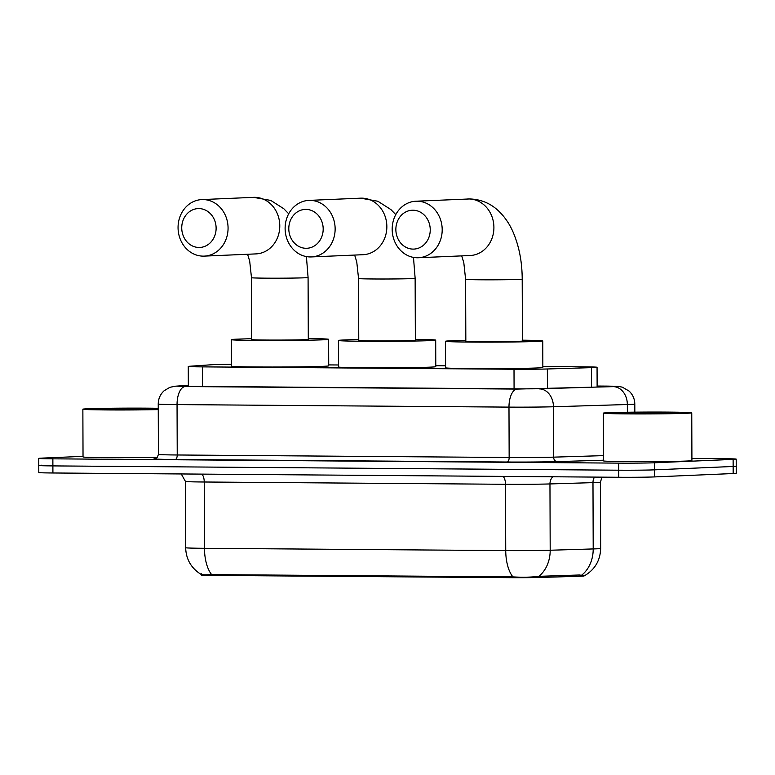 <?xml version="1.0" encoding="UTF-8"?>
<svg xmlns="http://www.w3.org/2000/svg" width="775" height="775" viewBox="0 0 775 775"><rect width="100%" height="100%" fill="white"/><g stroke="black" fill="none" stroke-linecap="round" stroke-linejoin="round"><path stroke-width="1.16" d="M231.454 364.308A26.524 0.552 -0.2 0 0 211.623 364.754L189.555 366.265A26.524 0.552 -0.2 0 0 188.267 366.439A26.524 0.552 -0.2 0 0 202.382 366.875L514.009 369.249A26.524 0.552 -0.2 0 0 547.353 368.978L591.47 367.641A26.524 0.552 -0.2 0 0 593.979 367.553A26.524 0.552 -0.2 0 0 597.06 367.282A26.524 0.552 -0.2 0 0 582.945 366.837L542.849 366.536M584.098 575.612L584.098 575.941A23.87 0.504 179.8 0 1 581.318 576.183A23.87 0.504 179.8 0 1 579.061 576.271L540.456 577.443A23.87 0.504 179.8 0 1 510.444 577.675L214.016 575.428A23.87 0.504 179.8 0 1 201.316 575.031L201.316 574.478M445.577 365.79L435.782 365.722M338.51 364.977L328.716 364.909M201.316 573.781C199.902 574.759 203.35 575.04 211.653 574.604L512.914 576.891C522.553 577.462 531.175 577.278 538.79 576.338L579.448 574.992L584.466 575.767C594.871 569.635 600.276 560.528 600.664 548.448L600.431 482.147A35.369 0.736 179.8 0 1 596.324 482.515A35.369 0.736 179.8 0 1 592.982 482.631L549.959 483.939A35.369 0.736 179.8 0 1 505.503 484.288L204.242 482.002A35.369 0.736 179.8 0 1 185.428 481.411L181.253 473.951M691.91 458.451L722.087 458.684A26.524 0.552 179.8 0 1 736.202 459.12L736.221 466.192A26.524 0.552 179.8 0 1 733.14 466.463L654.536 469.844A26.524 0.552 179.8 0 1 618.683 470.202L52.894 465.901A26.524 0.552 179.8 0 1 38.779 465.465L38.798 472.537A26.524 0.552 179.8 0 0 52.913 472.983L618.712 477.274A26.524 0.552 179.8 0 0 654.565 476.916L733.169 473.535A26.524 0.552 179.8 0 0 736.25 473.263L736.221 466.192A26.524 0.552 179.8 0 1 733.14 466.463L654.536 469.844A26.524 0.552 179.8 0 1 618.683 470.202L52.894 465.901A26.524 0.552 179.8 0 1 38.779 465.465A26.524 0.552 179.8 0 1 41.86 465.194M188.335 385.533L184.489 385.795A26.524 0.552 -0.2 0 0 183.2 385.969A26.524 0.552 -0.2 0 0 197.315 386.415L514.242 388.827A26.524 0.552 -0.2 0 0 547.586 388.556L598.329 387.016A26.524 0.552 -0.2 0 0 600.838 386.928A26.524 0.552 -0.2 0 0 603.919 386.657A26.524 0.552 -0.2 0 0 597.128 386.308M736.202 459.12A26.524 0.552 179.8 0 1 733.121 459.391L654.517 462.772A26.524 0.552 179.8 0 1 618.663 463.13L52.865 458.829A26.524 0.552 179.8 0 1 38.75 458.393A26.524 0.552 179.8 0 1 41.831 458.122L83.032 456.349M608.472 412.697A44.214 0.93 179.8 0 1 658.198 412.058A44.214 0.93 179.8 0 1 691.755 412.843A44.214 0.93 179.8 0 1 686.621 413.288A44.214 0.93 179.8 0 1 636.885 413.927A44.214 0.93 179.8 0 1 603.328 413.153A44.214 0.93 179.8 0 1 608.472 412.697M691.755 412.843L691.92 460.582A44.214 0.93 179.8 0 1 686.786 461.028A44.214 0.93 179.8 0 1 637.05 461.668A44.214 0.93 179.8 0 1 603.502 460.892L603.328 413.153M674.899 413.201A30.952 0.649 179.8 0 1 640.402 413.647A30.952 0.649 179.8 0 1 616.6 413.114A30.952 0.649 179.8 0 1 620.194 412.784A30.952 0.649 179.8 0 1 655.311 412.339A30.952 0.649 179.8 0 1 678.483 412.901A30.952 0.649 179.8 0 1 674.899 413.201M158.255 409.588A44.214 0.93 179.8 0 1 110.098 409.956A44.214 0.93 179.8 0 1 82.867 409.2A44.214 0.93 179.8 0 1 88.001 408.745A44.214 0.93 179.8 0 1 158.245 408.28M154.428 409.248A30.952 0.649 179.8 0 1 119.931 409.694A30.952 0.649 179.8 0 1 96.129 409.161A30.952 0.649 179.8 0 1 99.723 408.832A30.952 0.649 179.8 0 1 134.85 408.386A30.952 0.649 179.8 0 1 158.013 408.948A30.952 0.649 179.8 0 1 154.428 409.248M157.277 457.357A44.214 0.93 179.8 0 1 109.537 457.686A44.214 0.93 179.8 0 1 83.032 456.93L82.867 409.2M412.988 210.209A19.452 17.186 -92.5 0 0 395.86 229.526A19.452 17.186 -92.5 0 0 413.123 249.104A19.452 17.186 -92.5 0 0 430.241 229.787A19.452 17.186 -92.5 0 0 412.988 210.209M417.289 257.765A28.297 25.003 87.5 0 1 392.189 229.923A28.297 25.003 87.5 0 1 415.972 201.209A28.297 25.003 87.5 0 1 417.086 201.19A28.297 25.003 87.5 0 1 442.186 229.032A28.297 25.003 87.5 0 1 418.403 257.746A28.297 25.003 87.5 0 1 417.289 257.765M522.205 279.126A28.297 0.591 -0.2 0 1 518.921 279.417A28.297 0.591 -0.2 0 1 480.674 279.794A28.297 0.591 -0.2 0 1 465.61 279.329L465.833 341.203A28.297 0.591 -0.2 0 0 487.31 341.707A28.297 0.591 -0.2 0 0 519.134 341.3A28.297 0.591 -0.2 0 0 522.418 341.01L522.205 279.126C522.137 261.795 519.095 246.092 513.06 232.035C509.388 223.549 504.351 216.322 497.957 210.383C489.984 203.108 480.568 199.291 469.708 198.952L415.972 201.209M522.418 340.186A48.631 1.017 179.8 0 1 542.762 340.942A48.631 1.017 179.8 0 1 537.104 341.436A48.631 1.017 179.8 0 1 482.408 342.133A48.631 1.017 179.8 0 1 445.489 341.281A48.631 1.017 179.8 0 1 451.147 340.787A48.631 1.017 179.8 0 1 465.823 340.38M542.762 340.942L542.849 367.457A48.631 1.017 179.8 0 1 537.201 367.96A48.631 1.017 179.8 0 1 482.496 368.658A48.631 1.017 179.8 0 1 445.586 367.796L445.489 341.281M305.922 209.395A19.452 17.186 -92.5 0 0 288.794 228.712A19.452 17.186 -92.5 0 0 306.057 248.291A19.452 17.186 -92.5 0 0 323.185 228.974A19.452 17.186 -92.5 0 0 305.922 209.395M310.223 256.951A28.297 25.003 87.5 0 1 285.123 229.109A28.297 25.003 87.5 0 1 308.905 200.396A28.297 25.003 87.5 0 1 310.029 200.376A28.297 25.003 87.5 0 1 335.129 228.218A28.297 25.003 87.5 0 1 311.347 256.932A28.297 25.003 87.5 0 1 310.223 256.951M415.138 278.312A28.297 0.591 -0.2 0 1 411.854 278.603A28.297 0.591 -0.2 0 1 373.608 278.981A28.297 0.591 -0.2 0 1 358.554 278.516L358.767 340.39A28.297 0.591 -0.2 0 0 380.244 340.893A28.297 0.591 -0.2 0 0 412.067 340.487A28.297 0.591 -0.2 0 0 415.361 340.196L415.138 278.312L413.482 257.407M415.352 339.373A48.631 1.017 179.8 0 1 435.695 340.128A48.631 1.017 179.8 0 1 430.048 340.622A48.631 1.017 179.8 0 1 375.342 341.329A48.631 1.017 179.8 0 1 338.433 340.467A48.631 1.017 179.8 0 1 344.081 339.973A48.631 1.017 179.8 0 1 358.767 339.566M435.695 340.128L435.782 366.643A48.631 1.017 179.8 0 1 430.135 367.147A48.631 1.017 179.8 0 1 375.429 367.844A48.631 1.017 179.8 0 1 338.52 366.982L338.433 340.467M198.855 208.582A19.452 17.186 -92.5 0 0 181.737 227.898A19.452 17.186 -92.5 0 0 198.991 247.477A19.452 17.186 -92.5 0 0 216.118 228.16A19.452 17.186 -92.5 0 0 198.855 208.582M203.166 256.137A28.297 25.003 87.5 0 1 178.066 228.296A28.297 25.003 87.5 0 1 201.849 199.582A28.297 25.003 87.5 0 1 202.963 199.562A28.297 25.003 87.5 0 1 228.063 227.414A28.297 25.003 87.5 0 1 204.28 256.118A28.297 25.003 87.5 0 1 203.166 256.137M308.082 277.498A28.297 0.591 -0.2 0 1 304.788 277.789A28.297 0.591 -0.2 0 1 266.542 278.167A28.297 0.591 -0.2 0 1 251.488 277.702L251.701 339.576A28.297 0.591 -0.2 0 0 273.178 340.08A28.297 0.591 -0.2 0 0 305.011 339.673A28.297 0.591 -0.2 0 0 308.295 339.382L308.082 277.498L306.416 256.593M308.295 338.559A48.631 1.017 179.8 0 1 328.629 339.314A48.631 1.017 179.8 0 1 322.981 339.808A48.631 1.017 179.8 0 1 268.276 340.516A48.631 1.017 179.8 0 1 231.367 339.653A48.631 1.017 179.8 0 1 237.014 339.159A48.631 1.017 179.8 0 1 251.701 338.752M328.629 339.314L328.726 365.829A48.631 1.017 179.8 0 1 323.068 366.333A48.631 1.017 179.8 0 1 268.373 367.03A48.631 1.017 179.8 0 1 231.454 366.168L231.367 339.653M591.538 387.219L591.47 367.641M579.061 576.271L579.061 575.002M510.444 577.675L510.444 576.813M540.456 577.443L540.456 576.174M214.016 575.428L214.016 574.556M547.421 388.566L547.353 368.978M514.077 388.817L514.009 369.249M202.449 386.454L202.382 366.875M211.653 574.604A30.952 14.483 -89.6 0 1 204.474 548.303L505.736 550.599A35.369 0.736 -0.2 0 0 550.192 550.24L593.204 548.933A35.369 0.736 -0.2 0 0 596.556 548.816A35.369 0.736 -0.2 0 0 600.664 548.448M581.686 575.127A30.952 24.412 88.3 0 0 593.204 548.933L592.982 482.631A8.845 6.975 -91.7 0 1 594.512 477.09M503.101 476.402A8.845 4.137 90.4 0 1 505.503 484.288L505.736 550.599A30.952 14.483 90.4 0 0 512.914 576.891M201.093 574.391C191.222 568.24 186.078 559.347 185.651 547.722A35.369 0.736 -0.2 0 0 204.474 548.303L204.242 482.002A8.845 4.137 90.4 0 0 201.839 474.106M552.866 476.78A8.845 6.975 -91.7 0 0 549.959 483.939L550.192 550.24A30.952 24.412 88.3 0 1 538.79 576.338M733.169 473.535L733.121 459.391M654.565 476.916L654.517 462.772M618.712 477.274L618.663 463.13M52.913 472.983L52.865 458.829M188.335 385.349L176.71 386.144L185.264 386.551L517.196 389.079L613.325 386.647L597.128 386.037L607.842 386.115A17.689 8.273 90.4 0 0 607.648 386.115M607.842 386.115C620.232 386.425 616.328 385.931 622.344 387.18L629.067 391.055C632.788 394.582 634.696 398.902 634.803 404.027A35.369 0.736 179.8 0 1 630.695 404.395A35.369 0.736 179.8 0 1 627.343 404.511L627.372 412.242M603.493 460.205L557.118 461.609A39.787 0.833 179.8 0 1 507.102 462.016L175.179 459.488A39.787 0.833 179.8 0 1 155.233 458.616M613.325 386.647A17.689 13.95 88.3 0 1 627.343 404.511L553.447 406.759L553.621 457.143L603.483 455.632M539.429 388.895A17.689 13.95 88.3 0 1 553.447 406.759A35.369 0.736 179.8 0 1 508.981 407.117L509.156 457.502A35.369 0.736 -0.2 0 0 553.621 457.143A4.417 3.488 -91.7 0 0 557.118 461.609M517.196 389.079A17.689 8.273 90.4 0 0 508.981 407.117L177.049 404.589L177.233 454.983L509.156 457.502A4.417 2.073 -89.6 0 1 507.102 462.016M185.264 386.551A17.689 8.273 90.4 0 0 177.049 404.589A35.369 0.736 179.8 0 1 158.236 403.998L158.41 454.392A35.369 0.736 -0.2 0 0 177.233 454.983A4.417 2.073 -89.6 0 1 175.179 459.488M188.335 385.311L175.567 386.183A17.689 16.827 86.1 0 1 176.71 386.144M418.403 257.746L470.115 255.517A28.297 25.003 -92.5 0 0 493.898 226.813A28.297 25.003 -92.5 0 0 468.807 198.962A28.297 25.003 -92.5 0 0 467.683 198.981M311.347 256.932L363.058 254.704A28.297 25.003 -92.5 0 0 386.841 226A28.297 25.003 -92.5 0 0 361.741 198.148A28.297 25.003 -92.5 0 0 360.617 198.167L308.905 200.396M204.28 256.118L255.992 253.9A28.297 25.003 -92.5 0 0 279.775 225.186A28.297 25.003 -92.5 0 0 254.675 197.334A28.297 25.003 -92.5 0 0 253.561 197.354L201.849 199.582M597.128 387.054L597.06 367.282M188.335 386.279L188.267 366.439M185.651 547.722L185.428 481.411M600.431 482.147L601.972 477.148M38.75 458.393L38.779 465.465M634.803 404.027L634.832 412.155M158.41 454.392C156.472 460.253 154.593 458.161 155.039 458.664M175.567 386.183L169.88 387.306L164.058 390.813C160.251 394.388 158.303 398.776 158.236 403.998M465.61 279.329L463.808 262.725L461.706 255.886M395.773 214.617L390.891 209.57L377.861 201.248L360.617 198.167M358.554 278.516L356.752 261.911L354.65 255.072M288.707 213.803L283.824 208.756L270.795 200.434L253.561 197.354M251.488 277.702L249.686 261.097L247.583 254.258"/></g></svg>
